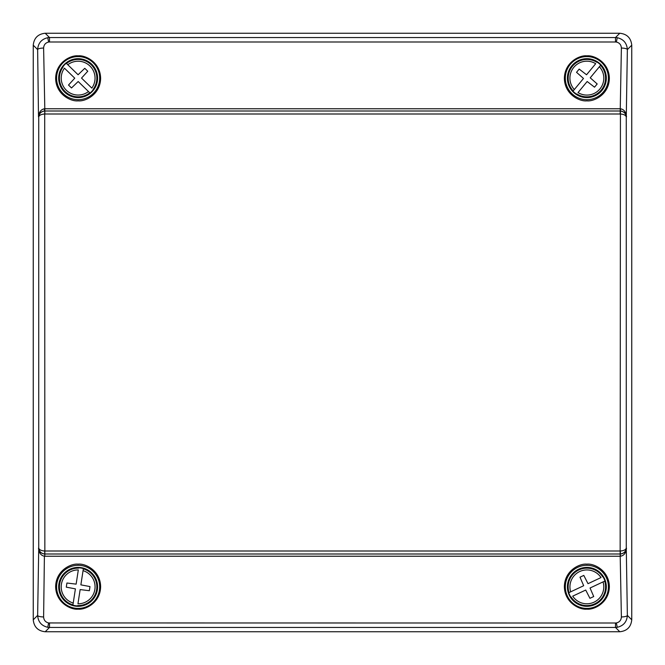 <?xml version="1.0" encoding="UTF-8"?>
<svg xmlns="http://www.w3.org/2000/svg" width="665" height="665" viewBox="0 0 665 665"><rect width="100%" height="100%" fill="white"/><g stroke="black" fill="none" stroke-linecap="round" stroke-linejoin="round"><path stroke-width="1" d="M570.786 597.062A19.044 19.044 0 0 1 568.75 592.731L583.679 585.715L580.005 577.187L583.795 575.408L588.01 583.679L601.019 577.569A16.933 16.933 0 0 0 570.678 591.825L569.04 592.598A18.728 18.728 0 0 1 602.656 576.796L602.939 576.663A19.044 19.044 0 0 1 604.975 580.994L590.046 588.01L593.72 596.538L589.93 598.317L585.715 590.046L572.706 596.156A16.933 16.933 0 0 0 603.047 581.9L604.685 581.127A18.728 18.728 0 0 1 571.069 596.929L570.786 597.062M569.257 595.133A19.451 19.451 0 0 0 595.133 604.468A19.451 19.451 0 0 0 604.468 578.592A19.451 19.451 0 0 0 578.592 569.257A19.451 19.451 0 0 0 569.257 595.133M93.349 89.592A19.044 19.044 0 0 1 90.016 93.025L78.187 81.521L71.504 87.963L68.503 85.045L74.754 78.187L64.455 68.171A16.933 16.933 0 0 0 88.487 91.537L89.783 92.801A18.728 18.728 0 0 1 63.158 66.907L62.926 66.683A19.044 19.044 0 0 1 66.259 63.25L78.088 74.754L84.771 68.312L87.772 71.23L81.521 78.088L91.82 88.104A16.933 16.933 0 0 0 67.788 64.738L66.492 63.474A18.728 18.728 0 0 1 93.117 89.368L93.349 89.592M92.086 91.695A19.451 19.451 0 0 0 91.695 64.189A19.451 19.451 0 0 0 64.189 64.58A19.451 19.451 0 0 0 64.58 92.086A19.451 19.451 0 0 0 92.086 91.695M597.054 62.053A19.044 19.044 0 0 1 600.744 65.103L590.229 77.822L597.195 83.956L594.527 87.19L587.178 81.504L578.026 92.585A16.933 16.933 0 0 0 599.389 66.741L600.537 65.353A18.728 18.728 0 0 1 576.871 93.973L576.671 94.222A19.044 19.044 0 0 1 572.981 91.172L583.496 78.453L576.53 72.319L579.198 69.085L586.547 74.771L595.699 63.69A16.933 16.933 0 0 0 574.336 89.534L573.188 90.922A18.728 18.728 0 0 1 596.854 62.302L597.054 62.053M599.256 63.142A19.451 19.451 0 0 0 571.867 65.744A19.451 19.451 0 0 0 574.469 93.133A19.451 19.451 0 0 0 601.858 90.531A19.451 19.451 0 0 0 599.256 63.142M77.63 605.898A19.044 19.044 0 0 1 72.892 605.167L75.411 588.866L66.284 587.153L66.924 583.014L76.134 584.136L78.32 569.93A16.933 16.933 0 0 0 73.216 603.064L72.942 604.851A18.728 18.728 0 0 1 78.595 568.143L78.645 567.827A19.044 19.044 0 0 1 83.383 568.558L80.864 584.859L89.991 586.572L89.351 590.711L80.141 589.589L77.955 603.795A16.933 16.933 0 0 0 83.059 570.661L83.333 568.874A18.728 18.728 0 0 1 77.68 605.582L77.63 605.898M75.178 606.089A19.451 19.451 0 0 0 97.364 589.822A19.451 19.451 0 0 0 81.097 567.636A19.451 19.451 0 0 0 58.911 583.903A19.451 19.451 0 0 0 75.178 606.089M47.747 37.697L48.628 42.053C45.511 42.801 43.832 44.796 43.616 48.046A5.985 1.546 179.3 0 0 37.639 49.592L38.504 116.857C38.961 112.152 40.922 109.459 44.397 108.786L44.538 110.997C41.047 111.487 39.036 113.441 38.504 116.857L38.728 116.94C39.152 113.491 41.097 111.512 44.563 111.013L620.437 111.013L620.603 108.786C624.078 109.459 626.039 112.152 626.496 116.857C625.965 113.441 623.953 111.487 620.462 110.997L44.804 110.989L44.705 113.998C41.222 114.247 39.235 115.228 38.728 116.94L38.728 548.06L37.639 615.408C38.121 621.858 41.496 625.823 47.747 627.303L49.518 627.436L45.203 631.75L619.797 631.75L615.482 627.436L617.253 627.303C623.504 625.823 626.879 621.858 627.361 615.408L631.75 619.797L631.75 45.203L627.361 49.592C626.879 43.142 623.504 39.177 617.253 37.697L615.482 37.564L619.797 33.25L45.203 33.25L49.518 37.564L47.747 37.697C41.496 39.177 38.121 43.142 37.639 49.592L33.25 45.203L33.25 619.797L37.639 615.408A5.985 1.546 0.7 0 0 43.616 616.954L44.397 556.214C40.922 555.541 38.961 552.848 38.504 548.143C39.036 551.559 41.047 553.513 44.538 554.003L620.462 554.003C623.953 553.513 625.965 551.559 626.496 548.143C626.039 552.848 624.078 555.541 620.603 556.214L620.154 553.995L44.563 553.987C41.097 553.488 39.152 551.509 38.728 548.06C39.235 549.772 41.222 550.753 44.705 551.002L44.804 556.231L44.846 551.002L620.154 551.002L620.196 556.231L44.804 556.231M617.253 627.303L616.372 622.947C619.489 622.199 621.168 620.204 621.384 616.954A5.985 1.546 -0.7 0 0 627.361 615.408L626.272 548.06C625.848 551.509 623.903 553.488 620.437 553.987L620.295 551.002C623.778 550.753 625.765 549.772 626.272 548.06L626.272 116.94C625.765 115.228 623.778 114.247 620.295 113.998L44.705 113.998L44.846 551.002M620.154 551.002L620.437 111.013C623.903 111.512 625.848 113.491 626.272 116.94L627.361 49.592A5.985 1.546 -179.3 0 0 621.384 48.046C621.168 44.796 619.489 42.801 616.372 42.053L617.253 37.697M616.372 42.053L615.482 41.986L615.482 37.564L49.518 37.564L49.518 41.986L48.628 42.053M49.518 623.014L49.518 627.436L615.482 627.436L615.482 623.014L48.628 622.947L47.747 627.303M78.138 609.148C71.554 610.054 55.951 603.305 55.644 586.655C55.951 570.005 71.554 563.255 78.138 564.161C84.721 563.255 100.324 570.005 100.631 586.655C100.324 603.305 84.721 610.054 78.138 609.148M78.138 608.409A21.546 21.546 0 0 1 56.592 586.863A21.546 21.546 0 0 1 78.138 565.317A21.546 21.546 0 0 1 99.684 586.863A21.546 21.546 0 0 1 78.138 608.409M586.863 609.148C580.279 610.054 564.676 603.305 564.369 586.655C564.676 570.005 580.279 563.255 586.863 564.161C593.446 563.255 609.049 570.005 609.356 586.655C609.049 603.305 593.446 610.054 586.863 609.148M586.863 608.409A21.546 21.546 0 0 1 565.317 586.863A21.546 21.546 0 0 1 586.863 565.317A21.546 21.546 0 0 1 608.409 586.863A21.546 21.546 0 0 1 586.863 608.409M78.138 55.852C71.554 54.946 55.951 61.695 55.644 78.345C55.951 94.995 71.554 101.745 78.138 100.839C84.721 101.745 100.324 94.995 100.631 78.345C100.324 61.695 84.721 54.946 78.138 55.852M78.138 99.684A21.546 21.546 0 0 1 56.592 78.138A21.546 21.546 0 0 1 78.138 56.592A21.546 21.546 0 0 1 99.684 78.138A21.546 21.546 0 0 1 78.138 99.684M586.863 55.852C580.279 54.946 564.676 61.695 564.369 78.345C564.676 94.995 580.279 101.745 586.863 100.839C593.446 101.745 609.049 94.995 609.356 78.345C609.049 61.695 593.446 54.946 586.863 55.852M586.863 99.684A21.546 21.546 0 0 1 565.317 78.138A21.546 21.546 0 0 1 586.863 56.592A21.546 21.546 0 0 1 608.409 78.138A21.546 21.546 0 0 1 586.863 99.684M45.203 631.75C37.996 630.994 34.006 627.004 33.25 619.797M33.25 45.203C34.006 37.996 37.996 34.006 45.203 33.25M619.797 33.25C627.004 34.006 630.994 37.996 631.75 45.203M631.75 619.797C630.994 627.004 627.004 630.994 619.797 631.75M620.154 113.998L621.384 48.046M44.846 113.998L44.804 108.769L620.196 108.769M43.616 48.046L44.804 108.769M615.482 41.986L49.518 41.986M616.372 622.947L615.482 623.014M621.384 616.954L620.196 556.231M48.628 622.947C45.511 622.199 43.832 620.204 43.616 616.954"/></g></svg>
